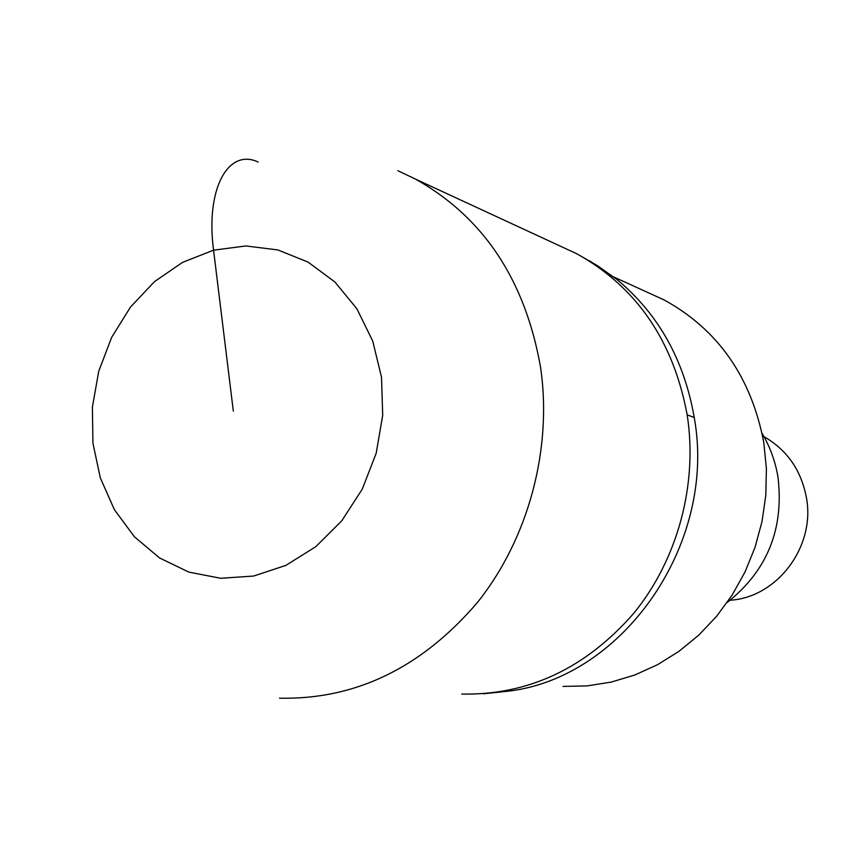 <?xml version="1.0" encoding="UTF-8"?>
<svg xmlns="http://www.w3.org/2000/svg" width="850" height="850" viewBox="0 0 850 850"><rect width="100%" height="100%" fill="white"/><g stroke="black" fill="none" stroke-linecap="round" stroke-linejoin="round"><path stroke-width="1.27" d="M509.012 691.082C623.868 677.206 717.145 542.927 694.237 417.509C684.165 359.879 658.357 313.831 616.792 279.374L597.454 265.678L576.895 253.821C636.586 287.098 673.349 340.786 687.172 414.874C697.977 484.16 677.726 559.396 633.792 613.264C585.714 668.344 528.349 695.279 461.72 694.078C528.328 695.289 585.692 668.355 633.781 613.275C677.726 559.406 697.977 484.171 687.172 414.874C673.349 340.786 636.586 287.098 576.895 253.821L557.696 244.928M616.792 279.374L589.73 260.918M563.051 686.407L587.18 685.897L611.246 682.082L634.854 674.985L657.592 664.668L679.054 651.281L698.881 635.035L716.699 616.176L732.179 595.021L745.036 571.933L755.044 547.304L762.014 521.571L765.818 495.199L766.403 468.637L763.757 442.372C751.209 377.017 718.006 329.556 664.169 299.965L646.924 292.103M727.154 602.501C767.199 570.828 784.146 529.051 777.994 477.179C775.359 461.401 770.058 446.792 762.089 433.362M730.214 600.227C777.367 597.401 815.713 546.274 806.395 497.505C801.168 470.188 787.036 449.905 763.991 436.656M233.325 411.092L213.562 250.187C205.413 188.711 228.268 147.921 258.134 162.031M397.896 170.722L415.353 179.042C483.416 217.143 525.162 279.937 540.579 367.402C552.489 449.257 528.434 538.666 477.349 602.576C421.419 667.877 355.47 699.763 279.501 698.201M92.926 443.19L92.395 407.097L98.728 371.291L111.626 337.418L130.507 307.041L154.541 281.594L182.644 262.31L213.562 250.187L245.82 245.947L277.876 249.932L308.104 262.119L334.932 282.019L356.894 308.773L372.725 341.052L381.512 377.209L382.702 415.331L376.168 453.326L362.259 489.143L341.753 520.827L315.807 546.678L285.866 565.388L253.587 576.056L220.671 578.276L188.806 572.093L159.587 557.972L134.385 536.754L114.346 509.607L100.332 477.902L92.926 443.19M694.237 417.509L687.172 414.864M576.895 253.821L415.353 179.042M509.054 691.071L483.321 693.802M664.169 299.965L613.572 276.898"/></g></svg>
